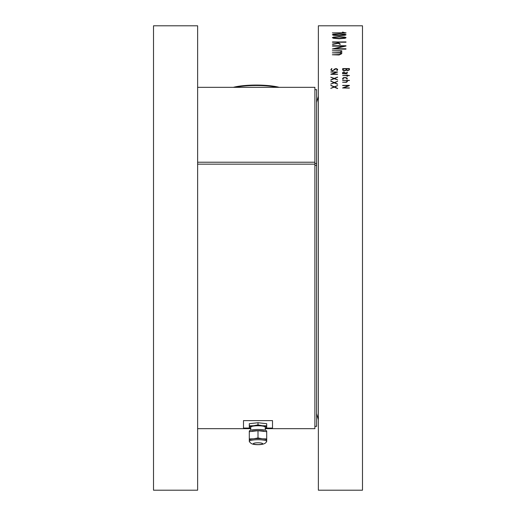 <?xml version="1.0" encoding="UTF-8"?>
<svg xmlns="http://www.w3.org/2000/svg" width="516" height="516" viewBox="0 0 516 516"><rect width="100%" height="100%" fill="white"/><g stroke="black" fill="none" stroke-linecap="round" stroke-linejoin="round"><path stroke-width="0.77" d="M346.165 68.828L343.153 68.828L343.153 69.815L343.675 70.408L345.217 70.569L346.165 69.821L346.165 68.828M336.871 70.55L337.187 69.544L335.993 68.828L332.42 70.931L330.782 69.912L331.73 68.576L331.253 70.008L332.098 70.634L333.394 70.408L334.6 69.047L336.006 68.576L337.58 69.247L337.541 70.131L336.871 70.55L337.187 69.557M331.253 69.989L332.472 70.647L333.942 69.815M333.942 69.802L334.6 69.047M330.782 72.047L337.658 72.027L331.885 74.046L337.496 74.33L330.95 74.33L336.542 72.182M331.943 74.046L337.658 74.201M330.782 77.232L334.22 78.413L337.658 77.232M330.782 79.903L333.833 78.567M337.593 79.845L334.213 78.722L330.872 80.038L333.852 78.561L330.782 77.213L334.22 78.393L337.561 77.097L334.632 78.58L337.593 79.845M332.343 50.82L341.76 50.774L341.74 53.696L339.109 54.986L332.343 54.767L339.006 54.535L340.586 53.999L340.818 53.006L332.343 52.845L340.818 52.587L340.818 51.007L332.343 50.8L341.76 50.749M332.343 54.786L339.006 54.554L340.586 54.025L340.818 53.509M332.343 42.073L345.778 41.899L345.804 42.248L337.838 42.248L340.386 44.189L339.954 44.376L338.335 43.338L332.872 44.37L332.536 44.066L337.974 43.06L336.845 42.248L332.652 42.248L332.672 41.919L346.094 42.048M332.343 44.183L337.948 43.067M342.372 32.218L346.094 32.914M332.343 32.882L344.611 32.766L342.74 32.095L345.739 32.998L332.343 32.882L344.52 32.766M318.372 490.2L318.372 25.8L362.49 25.8L362.49 490.2L318.372 490.2M345.114 35.249L339.135 35.669L333.439 35.262L332.343 34.733L333.478 34.23L339.335 33.856L344.998 34.237L346.094 34.753L345.114 35.249M345.114 38.274L339.135 38.758L333.439 38.287L332.343 37.681L333.478 37.1L339.335 36.675L344.998 37.107L346.094 37.7L345.114 38.274M337.838 42.267L340.386 44.17M345.527 46.15L334.549 48.756L345.778 48.756L346.094 48.956L345.759 49.162L332.343 48.981L343.972 46.137L332.652 46.137L332.672 45.75L345.759 45.75L346.094 45.924L345.527 46.15M332.343 52.845L340.818 52.568M337.541 85.65L334.632 86.965L337.496 88.559L334.213 87.133L330.782 88.371L333.852 86.959L330.962 85.372L334.22 86.785L337.541 85.65M337.541 81.425L334.632 82.695L337.496 84.243L334.213 82.857L330.782 84.063L333.852 82.695L330.962 81.154L334.22 82.521L337.541 81.425M334.632 78.567L337.651 79.961M330.795 74.233L336.6 72.163L330.95 71.879L337.658 72.014M330.782 69.912L331.601 68.589L331.962 68.68M334.6 69.028L336.348 68.576L337.658 69.557M349.184 85.701L343.695 87.791L349.3 88.107L342.585 87.972L348.403 85.688L342.753 85.372L349.3 85.372L349.184 85.701M349.39 80.528L347.391 80.548L347.391 81.515L346.455 82.321L342.585 82.231L346.004 82.076L346.92 81.451L346.92 80.548L342.753 80.244L349.39 80.528M342.682 78.393L343.495 77.658L345.965 77.568L347.21 78.148L347.113 79.167L345.92 77.845L343.927 77.845L342.701 79.109L342.682 78.374L343.495 77.639L345.965 77.548L347.3 78.626M349.409 75.62L347.391 75.665L347.203 76.497L346.92 75.665L342.682 75.555L346.92 75.375L347.107 74.91L347.391 75.375L349.409 75.62M346.829 72.188L347.274 72.163L347.3 73.053L346.378 73.814L342.585 73.769L342.682 72.575L343.559 71.924L345.223 72.646L345.223 73.588L346.481 73.44L346.829 72.188M342.585 69.724L342.837 68.576L349.313 68.557L349.467 69.802L347.836 70.673L346.417 70.215L344.462 70.873L342.747 70.15L342.682 68.641L349.455 68.66M316.63 413.555L318.372 419.669M153.51 490.2L153.51 25.8L197.628 25.8L197.628 490.2L153.51 490.2M344.752 73.601L344.752 72.595L343.946 72.143L343.153 72.582L343.153 73.588L344.752 73.601L343.153 73.588M346.829 72.208L347.3 72.234M345.223 73.601L346.829 72.995M342.585 73.788L342.682 72.595L343.559 71.943L345.223 72.666M348.997 68.828L346.636 68.828L346.636 69.757L347.107 70.279L348.3 70.37L348.997 69.815L348.997 68.828M333.749 37.41L333.284 37.713L333.729 38.023L339.122 38.468L344.765 38.01L345.152 37.713L344.727 37.391L339.276 36.959L333.749 37.384L333.284 37.687L333.729 38.003L339.122 38.448L344.765 37.99L345.152 37.687L344.727 37.416M333.749 34.501L333.284 34.759L333.729 35.036L339.122 35.398L344.765 35.023L345.152 34.74L344.727 34.482L339.276 34.108L333.749 34.475L333.284 34.74L333.729 35.011L339.122 35.423L344.765 34.998M344.765 35.023L345.152 34.759L344.727 34.501M332.343 34.759L333.478 34.256L339.335 33.882L344.998 34.256L346.094 34.772M330.782 81.322L334.22 82.541L337.658 81.322M330.782 84.082L333.833 82.702M334.652 82.708L337.658 84.121M347.391 75.375L349.467 75.504M346.92 75.033L347.391 75.033M342.682 75.575L346.92 75.375M342.585 80.419L349.467 80.373M346.92 81.463L346.004 82.096L342.585 82.25M342.585 85.553L349.467 85.533M342.585 87.984L348.358 85.708M343.733 87.791L349.467 87.959M343.056 78.767L343.056 79.09M332.343 37.707L333.478 37.126L339.335 36.694L344.998 37.133L346.094 37.72M343.153 69.834L344.675 70.647L346.165 69.821M348.997 69.828L347.842 70.447L346.636 69.757M330.782 85.54L334.22 86.798L337.658 85.54M330.782 88.391L333.833 86.972M334.652 86.972L337.658 88.43M332.343 45.969L346.094 45.95M332.343 49.007L343.875 46.156M334.632 48.756L346.094 48.975M262.644 443.695A4.644 0.903 0 0 1 258 444.599A4.644 0.903 0 0 1 253.356 443.695A4.644 0.903 0 0 1 258 442.786A4.644 0.903 0 0 1 262.644 443.695M266.707 441.419A8.707 1.696 0 0 1 266.649 441.612C266.069 442.102 265.927 444.083 259.98 444.618C251.556 444.998 250.699 443.16 249.351 441.612A8.707 1.696 0 0 1 249.293 441.419A8.707 1.696 0 0 1 258 439.716A8.707 1.696 0 0 1 266.707 441.419L266.707 440.277A8.707 1.696 0 0 0 262.354 438.806L266.707 438.942L266.707 440.277M249.293 440.277A8.707 1.696 0 0 1 253.646 438.806A8.707 1.696 0 0 1 262.354 438.806L258 437.961L253.646 438.806L249.293 438.942L249.293 441.419M258 437.961L258 430.699L266.707 431.679L266.707 438.942M258 430.699L249.293 431.679L249.293 438.942M250.744 428.164L249.293 427.809L249.293 427.183A8.707 1.696 180 0 0 250.744 428.119M258 424.868L258 422.727L266.707 423.707L266.707 425.848L262.354 425.713A8.707 1.696 0 0 0 253.646 425.713A8.707 1.696 0 0 0 249.293 427.183L249.293 425.848L253.646 425.713L258 424.868L262.354 425.713A8.707 1.696 0 0 1 266.707 427.183L266.707 427.809L265.256 428.164M266.707 425.848L266.707 427.183A8.707 1.696 0 0 1 265.256 428.119M258 422.727L249.293 423.707L249.293 425.848M250.744 430.228L250.744 427.183A7.256 1.413 0 0 1 258 425.764A7.256 1.413 0 0 1 265.256 427.183L265.256 430.228M249.293 431.679L249.293 431.17A8.707 1.696 0 0 1 258 429.467A8.707 1.696 0 0 1 266.707 431.17L266.707 432.305M251.976 431.079A8.707 1.696 0 0 1 264.024 431.079M250.305 428.061L243.488 428.061L243.488 420.611L272.512 420.611L272.512 428.061L265.695 428.061M256.42 425.248A4.934 0.961 180 0 0 258 425.3A4.934 0.961 180 0 0 259.58 425.248M265.256 428.667L314.889 428.667L314.889 164.153L197.628 164.153M314.889 165.442L316.63 165.442L316.63 89.655L314.889 89.655M314.889 426.345L316.63 426.345L316.63 165.442M316.63 163.507L314.889 163.507L314.889 87.333L197.628 87.333M197.628 162.218L314.889 162.218M233.309 87.333A28.445 5.547 0 0 1 279.208 87.333M277.55 87.333A29.025 5.663 180 0 0 234.967 87.333M316.63 102.445L318.372 96.331M250.744 428.667L197.628 428.667"/></g></svg>

